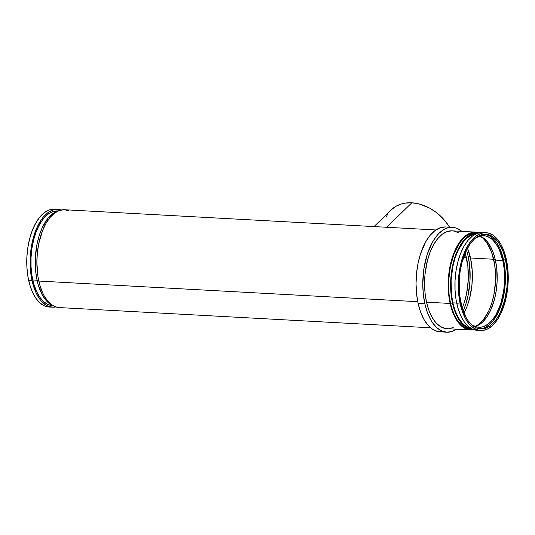 <?xml version="1.0" encoding="UTF-8"?>
<svg xmlns="http://www.w3.org/2000/svg" width="535" height="535" viewBox="0 0 535 535"><rect width="100%" height="100%" fill="white"/><g stroke="black" fill="none" stroke-linecap="round" stroke-linejoin="round"><path stroke-width="0.8" d="M380.271 226.927L388.243 227.261A1.565 0.689 -86.6 0 1 388.142 227.355A1.565 0.689 93.4 0 0 388.243 227.261L394.883 227.723M391.192 209.867L396.081 206.202L401.885 203.815L405.062 203.126L411.816 202.798L418.878 203.875L429.458 208.021L436.112 212.315L444.846 220.641L449.54 227.168A41.148 31.057 -134.2 0 0 411.816 202.798L386.745 227.181L411.816 202.798A41.148 31.057 -134.2 0 0 391.225 209.84L374.005 226.586M57.76 209.366L54.389 209.178A48.986 24.871 93.1 0 0 28.689 280.507L32.06 280.688A48.986 24.871 -86.9 0 1 57.76 209.366A48.986 24.871 -86.9 0 1 61.11 210.001L57.452 209.352L55.005 209.513L52.557 210.148L47.755 212.79L43.241 217.183L41.142 219.985L37.37 226.666L33.03 238.871L30.582 252.747L30.248 267.099L32.06 280.688L28.689 280.507A48.986 24.871 93.1 0 0 49.059 307.016L52.437 307.197A48.986 24.871 -86.9 0 1 32.06 280.688L35.852 292.351L39.322 298.55L41.302 301.085L45.629 304.89L47.936 306.127L52.744 307.21L55.827 306.929A48.986 24.871 -86.9 0 1 52.437 307.197M58.007 210.95L57.673 210.93A47.421 24.075 93.1 0 0 32.795 279.972L37.062 280.206L32.795 279.972A47.421 24.075 93.1 0 0 52.517 305.632L52.851 305.652M38.721 280.674L37.149 280.587A48.203 24.47 93.1 0 0 53.4 305.866L48.31 302.736L46.237 300.657L42.506 295.293L38.186 284.68L37.149 280.587L38.721 280.674M435.891 229.956L64.508 209.733A48.986 24.871 93.1 0 0 38.801 281.056L417.755 301.693L38.801 281.056A48.986 24.871 93.1 0 0 59.178 307.565L430.561 327.788M462.093 231.608L457.238 228.472L454.683 227.642L449.46 227.482L446.832 228.164L444.237 229.334L439.222 233.126L436.848 235.708L432.494 242.108L427.244 254.332L423.907 268.744L422.784 284.112L423.319 294.223L424.864 303.786L418.116 303.419A52.517 26.663 93.1 0 0 439.957 331.834L446.705 332.202A52.517 26.663 -86.9 0 1 424.864 303.786L427.351 312.42L430.695 319.803L432.648 322.933L437.028 327.915L441.883 331.051L447.033 332.215L452.282 331.366L456.489 329.199A52.517 26.663 -86.9 0 1 446.705 332.202M475.822 232.13L452.222 230.846A48.986 24.871 93.1 0 0 426.522 302.168L450.122 303.459A48.986 24.871 -86.9 0 1 475.822 232.13A48.986 24.871 -86.9 0 1 479.173 232.765L475.515 232.116L473.067 232.284L468.192 234.009L465.818 235.56L461.304 239.947L459.204 242.75L453.794 253.242L451.085 261.635L448.644 275.512L448.31 289.863L450.122 303.459L426.522 302.168A48.986 24.871 93.1 0 0 446.892 328.677L470.492 329.961A48.986 24.871 -86.9 0 1 450.122 303.459L453.914 315.122L459.358 323.849L463.684 327.654L465.998 328.891L470.807 329.975L473.89 329.694A48.986 24.871 -86.9 0 1 470.492 329.961M472.846 329.306A48.203 24.47 -86.9 0 1 472.559 329.292A48.203 24.47 -86.9 0 1 452.51 303.205L450.49 303.098A48.203 24.47 93.1 0 0 470.539 329.179A48.203 24.47 93.1 0 0 471.549 329.192L468.453 328.891L463.838 326.905L461.658 325.247L457.639 320.672L454.222 314.573L451.527 307.184L450.49 303.098L452.51 303.205L456.241 314.687L461.605 323.274L465.865 327.019L468.138 328.236L472.866 329.306M456.696 303.057L452.877 302.85A47.421 24.075 93.1 0 0 470.853 328.289L468.252 327.474L463.865 324.638L461.825 322.592L458.147 317.315L455.131 310.648L452.877 302.85L456.696 303.057M485.94 232.685L482.563 232.498A48.986 24.871 93.1 0 0 456.863 303.82L460.234 304.007A48.986 24.871 -86.9 0 1 485.94 232.685A48.986 24.871 -86.9 0 1 506.311 259.187L503.99 251.136L500.867 244.248L497.075 238.797L492.748 234.992L488.054 232.979L483.179 232.832L478.31 234.557L473.629 238.095L469.322 243.305L465.544 249.985L461.203 262.183L459.344 271.325L458.294 285.65L458.796 295.086L460.234 304.007L456.863 303.82A48.986 24.871 93.1 0 0 477.24 330.329L480.611 330.516A48.986 24.871 -86.9 0 1 460.234 304.007L462.561 312.065L465.677 318.947L469.476 324.397L473.803 328.202L478.491 330.222L483.366 330.362L488.241 328.637L492.916 325.099L497.229 319.897L501.001 313.216L504.09 305.318L506.384 296.517L507.789 287.135L508.25 277.545L507.755 268.109L506.311 259.187A48.986 24.871 -86.9 0 1 480.611 330.516M485.88 234.424L490.421 236.376L494.607 240.054L496.52 242.509L499.884 248.507L503.555 259.796L505.575 259.91A47.421 24.075 -86.9 0 1 480.697 328.951A47.421 24.075 -86.9 0 1 460.969 303.291A47.421 24.075 -86.9 0 1 485.854 234.25A47.421 24.075 -86.9 0 1 505.575 259.91L503.555 259.796A47.421 24.075 93.1 0 0 484.837 234.236M495.397 260.11A45.856 23.279 93.1 0 0 480.002 236.089L482.697 237.46L486.75 241.024L490.301 246.127L493.223 252.567L495.397 260.11L496.747 268.456L497.109 281.784L496.233 290.706L494.494 299.252L490.428 310.674L486.897 316.927L482.858 321.802L478.477 325.113L475.08 326.484A45.856 23.279 93.1 0 0 495.397 260.11L502.813 260.512L495.397 260.11M470.305 323.535L472.385 325.113L476.779 326.999L481.339 327.132L483.627 326.544L488.121 324.07L492.347 319.957L496.152 314.366L500.74 303.693L503.649 291.107L504.525 282.186L504.164 268.858L502.813 260.512L499.269 249.598L496.012 243.793L492.193 239.446L487.953 236.704L485.726 235.982L481.166 235.841L475.307 238.256A45.856 23.279 -86.9 0 1 483.747 235.701A45.856 23.279 -86.9 0 1 502.813 260.512A45.856 23.279 -86.9 0 1 478.758 327.273A45.856 23.279 -86.9 0 1 470.646 323.822M493.745 259.642A46.639 23.674 93.1 0 0 479.975 236.095L482.938 238.209L486.823 242.636L491.531 251.972L494.541 263.802L495.463 272.582L495.484 281.684L493.812 295.173L491.632 303.559L488.689 311.076L483.098 320.097L478.798 324.284L475.06 326.477A46.639 23.674 93.1 0 0 493.745 259.642L495.31 259.729L493.745 259.642M467.51 248.247L470.512 257.997L493.658 259.261L470.512 257.997A47.421 24.075 93.1 0 0 467.503 248.247M468.125 256.165A50.945 25.867 93.1 0 0 466.52 250.159L468.125 256.165L469.623 265.44L470.024 280.246L468.199 294.979L465.818 304.141L463.203 311.036A50.945 25.867 93.1 0 0 468.125 256.165L470.104 256.272L468.125 256.165M466.466 257.776L463.457 257.616L466.466 257.776A47.421 24.075 -86.9 0 1 462.22 308.073L464.32 302.429L466.533 293.909L468.232 280.186L467.857 266.41L465.216 252.995A47.421 24.075 -86.9 0 1 466.466 257.776M470.512 257.997L472.265 271.158L471.944 285.048L469.576 298.483L466.955 306.602L463.979 313.042A47.421 24.075 93.1 0 0 470.512 257.997M503.555 259.796L504.946 268.43L505.321 282.206L503.622 295.929L501.402 304.448L498.413 312.092L492.728 321.267L490.588 323.601L486.054 327.019L483.714 328.082L479.688 328.851A47.421 24.075 93.1 0 0 503.555 259.796M505.575 259.91L507.327 273.064L507.006 286.961L504.639 300.389L500.432 312.206L496.781 318.666L494.748 321.381L490.381 325.634L488.08 327.132L483.366 328.804L480.992 328.965L476.344 327.908L471.957 325.079L468.005 320.579L466.239 317.757L461.993 307.311L459.578 294.658L459.204 280.875L460.113 271.653L461.906 262.805L466.112 250.995L469.763 244.528L473.936 239.486L476.17 237.567L478.471 236.062L483.185 234.39L487.9 234.531L490.207 235.286L494.594 238.115L498.54 242.616L503.328 252.105L505.575 259.91M477.548 330.342L472.739 329.259L468.212 326.337L464.133 321.682L460.655 315.489L457.92 307.979L456.027 299.453L455.058 290.231L455.038 280.668L455.974 271.138L457.833 262.003L460.535 253.61L463.985 246.287L468.045 240.315L472.565 235.928L477.36 233.28L482.256 232.484M476.003 233.835A47.421 24.075 93.1 0 0 452.877 302.85L451.486 294.217L451.112 280.434L452.811 266.718L455.031 258.198L458.02 250.554L463.705 241.379L465.845 239.045L470.379 235.627L476.003 233.835M478.089 233.046L472.679 233.795L467.958 236.396L465.691 238.349L459.518 246.595L456.128 253.797L453.466 262.056L451.058 275.712L450.731 289.83L452.51 303.205A48.203 24.47 -86.9 0 1 477.802 233.026A48.203 24.47 -86.9 0 1 478.089 233.046M477.802 233.026L475.782 232.912A48.203 24.47 93.1 0 0 450.49 303.098L449.072 294.324L448.691 280.313L450.416 266.37L454.101 253.69L459.431 243.365L463.671 238.242L465.938 236.283L470.66 233.681L475.475 232.899M453.212 327.453L449.654 328.53M447.207 328.691L444.779 328.383L440.084 326.37L435.757 322.565L431.966 317.115L428.843 310.226L426.522 302.168L425.084 293.254L424.583 283.817L425.044 274.228L427.485 260.351L430.193 251.958L433.644 244.635L437.704 238.663L442.218 234.27L447.019 231.628L451.914 230.832L454.342 231.14L458.368 232.752M452.416 227.321L445.675 226.96A52.517 26.663 93.1 0 0 418.116 303.419L424.864 303.786A52.517 26.663 -86.9 0 1 452.416 227.321A52.517 26.663 -86.9 0 1 461.812 231.367M442.913 331.673L437.69 331.519L432.661 329.359L428.027 325.28L423.954 319.435L420.61 312.052L418.116 303.419L416.578 293.855L416.043 283.744L416.538 273.459L418.042 263.407L420.497 253.964L425.753 241.74L430.107 235.34L434.948 230.632L440.091 227.796L445.341 226.94M61.933 307.418L57.058 307.271L52.37 305.258L48.043 301.452L44.244 296.002L42.593 292.719L39.858 285.215L37.965 276.682L36.861 262.705L37.323 253.108L38.727 243.733L42.472 230.846L45.923 223.523L49.982 217.551L54.503 213.157L59.298 210.516L64.193 209.72L69.002 210.803M58.576 210.79A48.203 24.47 93.1 0 0 37.149 280.587L35.731 271.813L35.35 257.803L37.075 243.86L39.329 235.199L42.372 227.428L48.15 218.099L52.597 213.779L58.576 210.79M52.818 305.645L48.163 304.596L43.783 301.767L39.831 297.259L36.467 291.261L33.819 283.998L31.986 275.739L31.043 266.811L31.03 257.562L31.933 248.334L33.732 239.493L36.353 231.367L39.69 224.279L43.623 218.501L47.996 214.247L52.637 211.686L57.379 210.917M49.374 307.03L44.566 305.94L40.038 303.017L35.952 298.37L32.481 292.17L29.746 284.66L27.853 276.134L26.877 266.911L26.864 257.355L27.8 247.819L29.652 238.684L32.361 230.297L35.812 222.975L39.871 217.003L44.385 212.609L49.187 209.961L54.082 209.172M386.745 227.181L388.243 227.261M385.982 217.437L387.407 214.669M472.559 329.292L470.539 329.179"/></g></svg>
